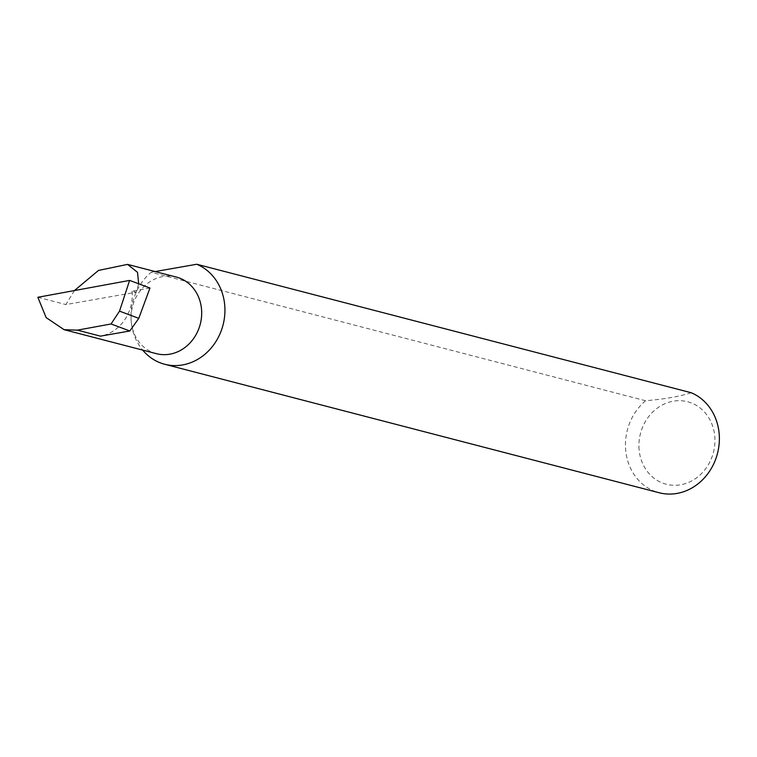 <?xml version="1.0" encoding="UTF-8"?>
<svg xmlns="http://www.w3.org/2000/svg" width="757" height="757" viewBox="0 0 757 757"><rect width="100%" height="100%" fill="white"/><g stroke="black" fill="none" stroke-linecap="round" stroke-linejoin="round"><path stroke-width="0.57" stroke-dasharray="3.79 2.84" d="M149.962 288.01L132.125 291.152L136.184 292.202L138.673 283.799M74.451 290.556L65.887 304.569L136.184 292.202M691.179 392.732C679.975 396.413 664.778 399.09 645.589 400.756L151.154 272.274A52.64 46.565 -75.4 0 0 131.235 321.555A39.572 35.011 104.6 0 1 176.334 277.062M639.097 449.639A42.61 37.689 104.6 0 1 673.2 401.201A42.61 37.689 104.6 0 1 714.769 436.325A42.61 37.689 104.6 0 1 680.666 484.773A42.61 37.689 104.6 0 1 639.097 449.639M645.589 400.756A52.64 46.565 -75.4 0 0 625.661 450.037A52.64 46.565 -75.4 0 0 659.167 492.75M156.425 353.67A39.572 35.011 104.6 0 1 131.235 321.555A52.64 46.565 -75.4 0 0 142.676 350.103M132.125 291.152A39.572 35.011 104.6 0 1 100.444 336.146M37.85 297.283L65.887 304.569M151.154 272.274L155.176 271.564"/><path stroke-width="1.14" d="M138.673 283.799L137.528 272.331L127.555 264.392L98.495 270.429L74.451 290.556M127.555 264.392L176.334 277.062A39.572 35.011 104.6 0 1 201.523 309.178A39.572 35.011 104.6 0 1 156.425 353.67L64.099 329.683L77.394 330.156L111.071 323.968L119.53 311.146L138.786 318.337L149.962 288.01L129.617 280.412L37.85 297.283L46.149 317.609L64.099 329.683M164.733 364.268L659.167 492.75A52.64 46.565 -75.4 0 0 719.15 433.581A52.64 46.565 -75.4 0 0 691.179 392.732L196.754 264.25A52.64 46.565 -75.4 0 1 224.715 305.099A52.64 46.565 -75.4 0 1 164.733 364.268A52.64 46.565 -75.4 0 1 142.676 350.103M77.394 330.156L100.444 336.146L129.835 330.979L138.786 318.337M129.835 330.979L111.071 323.968M119.53 311.146L129.617 280.412M155.176 271.564L196.754 264.25"/></g></svg>

